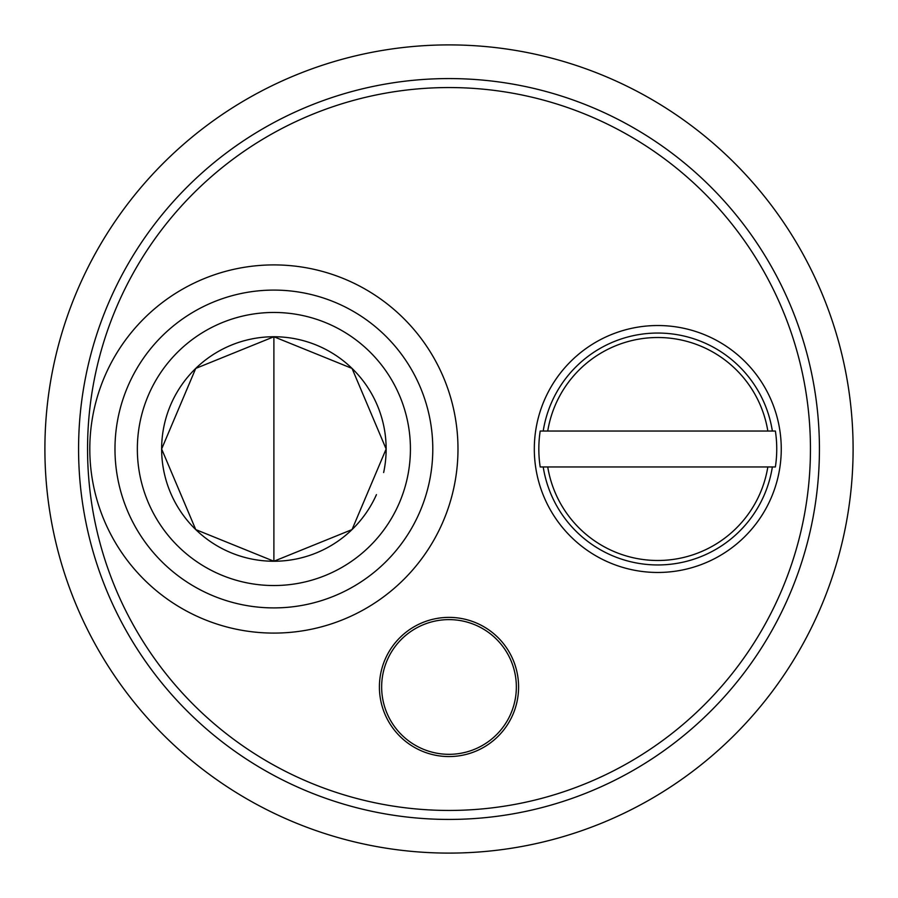 <?xml version="1.0" encoding="UTF-8"?>
<svg xmlns="http://www.w3.org/2000/svg" width="898" height="898" viewBox="0 0 898 898"><rect width="100%" height="100%" fill="white"/><g stroke="black" fill="none" stroke-linecap="round" stroke-linejoin="round"><path stroke-width="1.35" d="M853.1 449A404.1 404.1 0 0 0 449 44.9A404.1 404.1 0 0 0 44.9 449A404.1 404.1 0 0 0 449 853.1A404.1 404.1 0 0 0 853.1 449M376.442 494.641A112.25 112.25 0 0 1 193.149 526.98A112.25 112.25 0 0 1 231.83 344.922A112.25 112.25 0 0 1 383.648 472.539M89.8 449A184.09 184.09 0 0 1 365.935 289.571A184.09 184.09 0 0 1 365.935 608.429A184.09 184.09 0 0 1 89.8 449M379.405 686.97A69.595 69.595 0 0 1 483.798 626.703A69.595 69.595 0 0 1 483.798 747.237A69.595 69.595 0 0 1 379.405 686.97M657.785 325.525A123.475 123.475 0 0 1 764.714 510.738A123.475 123.475 0 0 1 550.856 510.738A123.475 123.475 0 0 1 657.785 325.525M78.575 449A370.425 370.425 0 0 0 634.212 769.799A370.425 370.425 0 0 0 634.212 128.201A370.425 370.425 0 0 0 78.575 449A370.425 370.425 0 0 0 634.212 769.799A370.425 370.425 0 0 0 634.212 128.201A370.425 370.425 0 0 0 78.575 449M449 754.32A67.35 67.35 0 0 1 381.65 686.97A67.35 67.35 0 0 1 449 619.62A67.35 67.35 0 0 1 516.35 686.97A67.35 67.35 0 0 1 449 754.32A67.35 67.35 0 0 1 381.65 686.97A67.35 67.35 0 0 1 449 619.62A67.35 67.35 0 0 1 516.35 686.97A67.35 67.35 0 0 1 449 754.32M161.64 449L195.742 529.584L273.89 561.25L352.038 529.584L386.14 449L352.038 368.416L273.89 336.75L195.742 368.416L161.64 449M772.359 431.04L775.378 431.04A118.963 118.963 0 0 1 775.378 466.96L540.192 466.96A118.963 118.963 0 0 1 540.192 431.04L772.359 431.04A115.977 115.977 0 0 0 543.211 431.04M540.192 466.96L547.735 466.96A111.509 111.509 0 0 0 767.835 466.96L775.378 466.96M775.378 431.04L767.835 431.04A111.509 111.509 0 0 0 547.735 431.04L540.192 431.04M137.349 449A136.541 136.541 0 0 1 342.16 330.756A136.541 136.541 0 0 1 342.16 567.244A136.541 136.541 0 0 1 137.349 449M114.978 449A158.912 158.912 0 0 0 353.341 586.619A158.912 158.912 0 0 0 353.341 311.382A158.912 158.912 0 0 0 114.978 449M87.555 449A361.445 361.445 0 0 1 629.723 135.98A361.445 361.445 0 0 1 629.723 762.02A361.445 361.445 0 0 1 87.555 449M273.89 336.75L273.89 561.25M543.211 466.96A115.977 115.977 0 0 0 772.359 466.96"/></g></svg>
